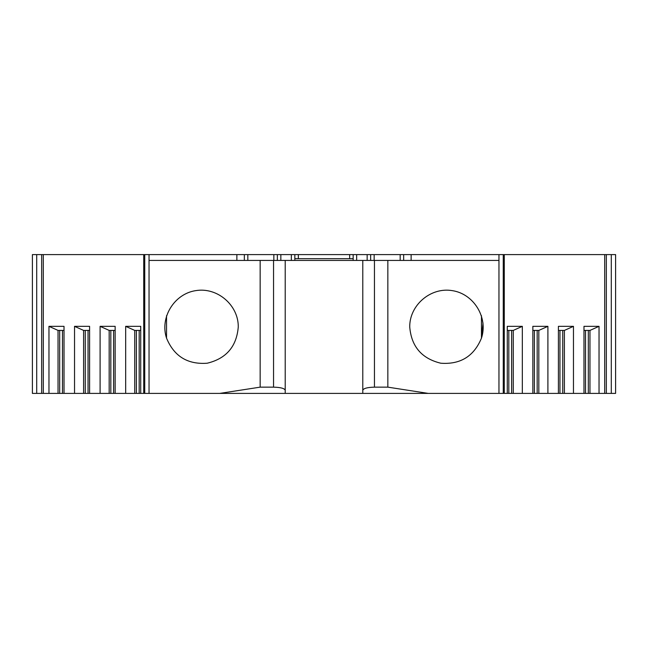 <?xml version="1.0" encoding="UTF-8"?>
<svg xmlns="http://www.w3.org/2000/svg" width="648" height="648" viewBox="0 0 648 648"><rect width="100%" height="100%" fill="white"/><g stroke="black" fill="none" stroke-linecap="round" stroke-linejoin="round"><path stroke-width="0.97" d="M238.27 326.916C238.505 305.143 217.331 287.015 195.858 290.612C174.304 293.738 159.667 317.463 166.536 338.126C174.045 356.279 187.604 364.646 207.198 363.22C226.298 358.595 236.65 346.494 238.27 326.916M409.73 326.916C411.35 346.494 421.702 358.595 440.802 363.22C460.396 364.646 473.955 356.279 481.464 338.126C488.333 317.463 473.696 293.738 452.142 290.612C430.669 287.015 409.496 305.143 409.73 326.916M483.011 323.028L481.464 338.126L481.464 315.706M36.701 254.599L32.4 254.599L32.4 393.401L36.701 393.401L36.701 254.599L41.65 254.599L41.65 393.401L36.701 393.401M236.868 260.431L236.868 254.599L41.65 254.599M236.868 254.599L247.836 254.599L247.836 260.431M273.845 260.431L273.845 254.599L247.836 254.599M273.845 254.599L280.843 254.599L280.843 260.431M291.341 260.431L291.341 254.599L280.843 254.599M291.341 254.599L298.339 254.599L298.339 258.682M349.661 258.682L349.661 254.599L298.339 254.599M349.661 254.599L356.659 254.599L356.659 260.431M367.157 260.431L367.157 254.599L356.659 254.599M367.157 254.599L374.155 254.599L374.155 260.431M400.164 260.431L400.164 254.599L374.155 254.599M400.164 254.599L615.6 254.599L615.6 393.401L606.35 393.401L606.35 254.599M149.04 254.599L149.04 260.431L285.217 260.431L285.217 390.274C284.513 388.379 280.625 387.342 273.553 387.148L273.553 260.431M362.783 260.431L285.217 260.431L285.217 393.401L285.217 260.431L285.217 393.401L362.783 393.401L362.783 260.431L374.447 260.431L374.447 387.148C367.376 387.342 363.488 388.379 362.783 390.274M362.783 393.401L498.96 393.401L498.96 260.431L374.447 260.431M149.04 260.431L149.04 393.401L41.65 393.401M149.04 393.401L219.753 393.401L260.156 387.148L260.156 260.431M260.156 387.148L273.553 387.148M428.247 393.401L387.844 387.148L387.844 260.431M387.844 387.148L374.447 387.148M285.217 393.401L285.217 260.431L285.217 393.401L219.753 393.401M585.525 330.415L585.525 393.401L606.35 393.401M585.525 393.401L503.261 393.401L503.261 254.599M498.96 393.401L503.261 393.401M89.586 330.415L83.608 330.415L74.536 326.333L74.536 393.401M74.536 326.333L89.586 326.333L89.586 393.401M115.15 330.415L109.172 330.415L100.1 326.333L100.1 393.401M100.1 326.333L115.15 326.333L115.15 393.401M140.721 330.415L134.744 330.415L125.672 326.333L125.672 393.401M125.672 326.333L140.721 326.333L140.721 393.401M43.295 393.401L43.295 254.599M64.014 330.415L58.037 330.415L48.965 326.333L48.965 393.401M48.965 326.333L64.014 326.333L64.014 393.401M498.96 260.431L498.96 254.599M583.986 393.401L583.986 326.333L599.035 326.333L599.035 393.401M604.706 393.401L604.706 254.599M522.329 393.401L522.329 326.333L507.279 326.333L507.279 393.401M547.9 393.401L547.9 326.333L532.85 326.333L532.85 393.401M573.464 393.401L573.464 326.333L558.414 326.333L558.414 393.401M411.132 260.431L411.132 254.599M244.337 260.431L244.337 254.599M277.344 254.599L277.344 260.431M294.84 260.431L294.84 254.599M353.16 254.599L353.16 258.682L294.84 258.682M370.656 260.431L370.656 254.599M403.664 260.431L403.664 254.599M353.16 258.682L353.16 260.431M58.037 330.415L58.037 393.401M59.689 330.415L59.689 393.401M83.608 330.415L83.608 393.401M85.261 330.415L85.261 393.401M109.172 330.415L109.172 393.401M110.824 330.415L110.824 393.401M134.744 330.415L134.744 393.401M136.396 330.415L136.396 393.401M599.035 326.333L589.964 330.415L589.964 393.401M588.311 330.415L588.311 393.401M589.964 330.415L583.986 330.415M573.464 326.333L564.392 330.415L564.392 393.401M562.748 330.415L562.748 393.401M564.392 330.415L558.414 330.415M547.9 326.333L538.828 330.415L538.828 393.401M537.176 330.415L537.176 393.401M538.828 330.415L532.85 330.415M522.329 326.333L513.256 330.415L513.256 393.401M511.604 330.415L511.604 393.401M513.256 330.415L507.279 330.415M166.536 315.706L166.536 338.126M144.739 254.599L144.739 393.401M611.299 254.599L611.299 393.401M62.475 330.415L62.475 393.401M88.039 330.415L88.039 393.401M113.611 330.415L113.611 393.401M139.174 330.415L139.174 393.401M559.961 330.415L559.961 393.401M534.389 330.415L534.389 393.401M508.826 330.415L508.826 393.401M504.282 254.599L504.282 393.401M143.718 254.599L143.718 393.401"/></g></svg>

